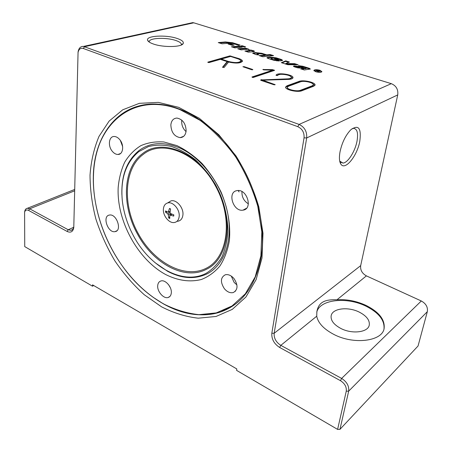 <?xml version="1.0" encoding="UTF-8"?>
<svg xmlns="http://www.w3.org/2000/svg" width="452" height="452" viewBox="0 0 452 452"><rect width="100%" height="100%" fill="white"/><g stroke="black" fill="none" stroke-linecap="round" stroke-linejoin="round"><path stroke-width="0.68" d="M168.257 202.569L170.912 200.908C176.376 199.1 183.862 207.835 182.913 214.994C182.371 218.932 180.472 221.034 177.218 221.31M163.398 208.954C163.748 205.728 165.161 203.728 167.641 202.954C172.873 201.23 180.065 209.643 179.173 216.525C178.659 220.305 176.839 222.327 173.721 222.587C168.545 222.949 162.697 215.197 163.398 208.954M138.775 151.663L148.324 146.617C155.505 144.759 163.178 144.696 171.353 146.431C179.636 149.228 187.733 153.742 195.631 159.985C203.214 167.11 209.892 175.427 215.666 184.93C223.559 200.14 227.644 215.514 227.91 231.051C227.299 240.826 225.249 249.572 221.768 257.278C217.553 264.194 212.316 269.55 206.05 273.347C183.105 285.511 149.872 266.9 133.645 236.142C127.464 224.7 123.684 212.83 122.306 200.541C120.3 178.856 125.786 162.567 138.775 151.663M121.899 194.818C121.283 175.223 126.972 160.477 138.973 150.572C149.917 142.504 163.104 141.476 178.534 147.493C200.637 156.646 221.322 183.439 227.362 211.632C233.458 239.842 224.418 265.166 207.129 273.833C194.936 279.562 181.783 278.731 167.675 271.353L154.991 262.646M163.217 303.733C148.403 295.235 135.334 283.398 124.001 268.234C103.627 240.961 91.914 205.332 93.541 173.777C94.767 125.679 132.227 90.807 180.015 109.661L200.01 120.294C213.078 130.119 224.955 142.312 235.639 156.861C245.266 172.427 252.645 188.891 257.776 206.253L261.827 231.865L260.883 255.894L255.194 276.912L245.323 293.84L232.051 305.953L216.293 312.903L198.982 314.665C186.97 313.389 175.048 309.744 163.217 303.733M93.491 174.777L93.547 173.551C94.988 141.843 110.554 114.853 136.493 106.644M233.531 305.439L220.536 311.942C202.089 317.587 183.054 314.903 163.432 303.885L153.307 297.405M109.356 215.067L109.587 215.028C116.763 213.66 122.379 230.887 115.034 231.644L114.994 231.65C107.881 233.181 102.039 216.079 109.356 215.067M119.707 139.583C124.396 144.922 123.215 154.624 117.995 154.465C115.972 154.471 114.085 153.426 112.322 151.335C107.666 146.007 108.836 136.227 114.198 136.493C116.153 136.532 117.989 137.561 119.707 139.583M181.806 120.13L181.71 120.921C181.523 125.193 182.975 128.747 186.049 131.588M186.122 130.99C185.535 135.165 183.557 137.38 180.184 137.645C174.291 136.521 171.178 132.244 170.85 124.825C171.41 120.514 173.455 118.26 176.992 118.068C182.823 119.339 185.862 123.645 186.122 130.99M241.961 191.58C241.707 196.914 243.843 200.993 248.374 203.829M243.114 210.123L243.029 210.135C233.277 212.118 226.938 192.1 236.899 190.642L237.362 190.569C247.187 188.93 253.047 209.022 243.114 210.123M231.277 276.087L234.136 282.415L236.927 284.935M224.401 288.743C220.175 282.104 220.48 277.449 225.311 274.765C228.311 274.144 231.215 275.415 234.006 278.579C238.215 285.139 237.978 289.794 233.305 292.546C230.221 293.263 227.249 291.998 224.401 288.743M157.714 285.54C157.974 283.054 159.07 281.523 160.997 280.952C165.477 279.494 172.082 287.184 171.302 293.015C171.025 295.41 169.975 296.902 168.144 297.489C163.641 299.066 156.997 291.41 157.714 285.54M176.901 145.606L163.963 141.984C155.561 141.374 147.832 142.612 140.792 145.697C134.306 149.748 128.95 155.239 124.724 162.161C121.232 169.743 119.051 178.15 118.192 187.394C116.486 220.519 137.589 259.442 165.737 274.573C178.003 280.675 189.834 282.33 201.23 279.545C208.372 276.777 214.587 272.279 219.875 266.058C224.469 258.917 227.627 250.481 229.362 240.758C230.78 225.09 228.034 208.88 221.113 192.145C215.864 181.534 209.485 171.969 201.976 163.443C194.015 155.77 185.659 149.827 176.901 145.606M316.762 312.264C319.496 299.456 346.639 296.455 366.086 306.23C378.855 312.744 384.821 320.349 383.985 329.039M366.25 305.507C379.228 312.14 385.177 319.841 384.093 328.621C382.121 341.475 353.221 344.949 333.378 334.169C323.604 328.903 318.055 322.914 316.728 316.208L316.875 311.609C318.807 301.094 326.389 299.45 336.983 299.766C346.876 299.151 356.634 301.066 366.25 305.507M359.786 141.34C357.142 156.16 344.87 171.133 340.808 164.019C339.282 161.511 339.023 157.449 340.023 151.815C342.028 142.612 345.594 135.295 350.707 129.865C358.492 124.232 361.521 128.057 359.786 141.34M339.729 161.155L343.045 163.07C347.904 162.771 355.114 151.386 357.001 141.21C358.413 132.747 357.12 128.47 353.125 128.379L352.097 128.656M90.021 175.229C91.038 161.166 94.033 148.211 99.011 136.374L109.13 121.091L122.735 109.796L139.369 103.327L158.324 102.372L178.67 107.327L199.259 118.249L218.802 134.741L235.989 155.923C245.922 171.975 253.532 188.953 258.821 206.863L262.991 233.26L262.002 258.002L256.12 279.618L245.939 296.992L232.277 309.383L216.067 316.457L198.281 318.191C185.953 316.829 173.721 313.044 161.59 306.84L144.273 294.749C133.385 284.913 123.599 273.635 114.921 260.928C107.017 247.617 100.672 233.65 95.88 219.017C92.067 204.236 90.117 189.642 90.021 175.229M261.341 255.979C266.047 224.729 255.894 185.06 234.622 154.561C213.293 124.085 182.953 105.288 156.833 104.107C119.102 102.141 94.242 134.888 93.344 175.353C92.253 211.005 107.582 250.905 132.639 278.935C157.725 306.772 192.151 321.332 220.418 312.021C242.238 304.349 255.877 285.664 261.341 255.979M177.133 38.454C181.851 40.059 183.874 41.731 183.213 43.488C182.015 47.206 163.421 47.624 153.471 44.042C150.081 42.867 148.132 41.618 147.629 40.296C145.493 35.708 165.963 34.544 177.133 38.454M181.258 45.019L181.393 44.522C181.382 43.093 179.523 41.754 175.817 40.499C166.37 37.188 149.019 37.861 149.273 41.646L149.341 42.149M340.706 328.384C351.95 334.395 368.16 332.423 369.267 325.09C369.872 320.225 366.555 315.908 359.317 312.134C348.074 306.383 332.248 308.326 331.152 315.801C330.576 320.395 333.762 324.587 340.706 328.384M319.75 70.342C316.841 69.631 315.016 69.676 314.281 70.478L316.016 71.682C318.931 72.393 320.762 72.354 321.496 71.552L319.75 70.342M315.801 71.755L313.88 70.416C314.694 69.529 316.722 69.478 319.954 70.269L321.897 71.614C321.078 72.506 319.05 72.552 315.801 71.755M313.942 70.698L314.276 70.501M242.102 46.285L244.323 46.951M242.238 45.765L245.622 46.827L244.249 46.957L240.865 45.895L242.238 45.765L242.176 46.273M321.491 71.585L321.745 71.874M318.242 71.19L318.564 71.975L316.796 70.749L315.315 70.947L317.547 70.156L319.18 70.67L320.067 71.15L318.242 71.19L318.377 71.919M317.05 70.659L319.485 71.06L317.79 70.393L317.027 70.823M318.423 71.32L318.338 71.862M317.547 70.156L317.49 70.501M285.737 60.856L289.41 62.014L285.698 63.568L294.585 63.647L298.184 64.783L287.687 64.692L281.33 62.67L285.737 60.856L285.658 61.382L288.653 62.331M282.02 62.89L285.658 61.382M294.585 63.647L294.506 64.178L296.365 64.766M285.698 63.568L285.63 64.037M285.833 64.105L294.506 64.178M246.159 51.477L250.069 50.906L250.131 50.387L248.56 49.686L253.674 50.731L254.504 51.302L253.719 51.641L248.391 52.183L244.927 51.082L250.131 50.387M250.103 50.291L254.244 51.534M275.291 58.845L277.805 59.641L278.782 59.381L278.262 59.02L273.968 58.155L271.449 58.432L270.934 58.664L271.522 59.071L279.104 61.003L273.703 60.24L267.963 58.415L266.946 57.709L269.708 57.099L276.031 57.788L281.387 59.478L282.59 60.314L280.596 60.884L274.46 58.941L275.291 58.845L275.245 59.184M267.098 57.992L269.641 57.624L275.889 58.291M278.545 59.133L282.387 60.557M277.805 59.641L277.754 59.98M278.189 60.122L278.782 59.381M275.59 59.89L275.517 60.421L277.087 60.918M274.093 60.359L275.517 60.421M270.934 58.664L270.968 59.37M238.989 49.195L245.182 48.584L247.368 49.274M248.662 49.149L241.17 49.889L237.752 48.799L245.244 48.07L248.662 49.149M245.244 48.07L245.182 48.584M238.481 45.256L233.684 43.742L228.735 43.2L222.085 43.81L218.259 42.595L225.412 41.946L232.622 42.737L240.125 45.098L238.481 45.256M219.497 42.991L225.356 42.454L232.565 43.245L238.831 45.223M232.684 47.183L238.882 46.59L241.029 47.274M238.938 46.076L242.323 47.144L234.831 47.867L231.447 46.793L238.938 46.076L238.882 46.59M304.976 68.252L306.366 67.953L305.885 67.614L298.574 65.681L302.851 66.258L309.371 68.314L310.349 68.998L304.337 69.992L300.557 68.789L303.874 68.388L298.145 67.032L297.721 67.212L298.201 67.546L299.857 68.071L297.077 67.681L294.212 66.772L293.427 66.218L294.162 65.913L299.416 66.489L304.976 68.252L304.891 68.789L306.281 68.489L306.366 67.953L310.089 69.235M303.874 68.388L303.789 68.924L301.755 69.173M297.721 67.212L297.67 67.845M293.653 66.523L299.49 67.071M303.863 68.461L304.891 68.789M300.603 66.325L302.761 66.789L302.851 66.258M229.328 44.398L232.853 45.251M230.028 43.827L234.147 45.132L232.209 45.313L228.09 44.008L230.028 43.827L229.972 44.341M266.742 54.856L270.036 54.511L273.573 55.619L262.804 56.777L259.267 55.647L265.364 55.003L262.098 53.969L259.358 53.669L256.922 54.099L258.849 54.924L255.866 54.568L252.724 53.195L253.645 52.794L255.51 52.601L261.764 53.285L266.742 54.856L266.674 55.381L269.963 55.031L272.279 55.76M252.883 53.483L255.442 53.121L261.691 53.805L266.674 55.381M270.036 54.511L269.963 55.031M260.488 56.037L265.296 55.528L265.364 55.003M256.922 54.099L256.996 54.828M93.722 285.534L92.496 286.189L24.73 246.6L24.606 212.214C25.261 210.084 26.595 209.485 28.6 210.417L67.111 231.441C70.766 233.057 72.987 231.757 73.778 227.548L78.06 52.398C78.863 49.082 80.614 47.776 83.315 48.488L297.778 126.662C302.32 128.86 304.405 132.583 304.043 137.832L271.827 333.265C271.466 339.102 274.076 343.836 279.652 347.469L340.452 380.663C344.774 383.471 346.712 386.974 346.266 391.166L337.61 429.4L339.955 429.36L348.678 391.149C349.226 386.064 346.876 381.821 341.633 378.426L280.816 345.362C276.07 342.271 273.85 338.243 274.161 333.277L306.676 137.956C307.128 131.594 304.597 127.085 299.088 124.424L83.484 46.42C80.727 46.268 78.953 47.94 78.168 51.426L78.021 52.641M92.496 286.189L92.541 284.85L236.797 368.945L236.594 370.38L337.61 429.4M73.829 226.718C73.467 228.836 72.478 230.045 70.874 230.339L68.195 229.752L29.668 208.801L27.431 208.27C26.12 208.451 25.25 209.355 24.82 210.988L24.685 211.773M190.134 23.199L192.795 22.623L193.795 22.82L391.319 83.665C396.223 85.744 398.359 89.496 397.732 94.914L360.673 265.646C360.193 270.047 362.103 273.46 366.402 275.878L421.309 300.981C425.987 303.608 427.999 307.174 427.326 311.671L418.049 346L339.955 429.36M288.432 86.253L287.28 87.259C286.596 89.417 296.958 91.807 300.427 90.276L312.366 85.716L313.389 84.812C314.033 82.716 303.908 80.383 300.518 81.823L288.432 86.253M221.299 59.082L228.526 61.472C235 63.037 239.119 62.884 240.876 61.031C240.888 60.235 239.848 59.483 237.763 58.777L230.588 56.438L221.299 59.082L221.243 59.653M301.868 90.756C297.58 92.66 284.743 89.699 285.591 87.027L287.026 85.778L299.122 81.366C303.332 79.592 315.841 82.473 315.044 85.066L313.79 86.185L301.868 90.756M209.123 62.551L207.875 62.127L229.819 55.901L238.684 58.511C241.198 59.359 242.447 60.263 242.441 61.218C240.701 63.331 236.08 63.608 228.565 62.054L224.119 67.484L222.548 67.212L227.17 61.619L220.344 59.353L209.123 62.551M262.691 80.173L275.172 84.682L273.861 84.733L260.849 80.337L260.64 79.947L287.54 78.863C289.873 78.761 291.139 78.315 291.348 77.524C292.037 74.93 278.076 72.925 277.669 75.552L276.053 75.314C276.579 72.071 293.823 74.552 292.975 77.755C292.721 78.733 291.15 79.286 288.269 79.416L262.691 80.173M253.284 77.461L251.939 77.01L272.686 70.179L263.866 69.885L262.844 69.523L272.432 69.619L274.59 70.354L253.284 77.461M252.504 69.416L252.843 69.664L251.572 69.715L242.893 66.704L244.159 66.653L252.504 69.416L252.453 69.823M273.85 70.665L272.663 70.309M272.686 70.179L272.59 70.84L252.482 77.478M292.851 78.089L289.845 75.908M279.562 74.49L276.251 75.524M291.348 77.524L291.246 78.19L289.229 79.36M262.476 80.281L261.126 80.433M262.482 80.247L262.397 80.863M227.17 61.619L227.096 62.274L222.802 67.484M242.334 61.54L239.323 59.404M230.317 56.511L208.525 62.585M227.158 61.698L228.497 62.144M238.803 62.935L240.797 61.675L240.876 61.031M301.524 81.563L299.021 82.044L286.918 86.468L285.607 87.377M314.914 85.4L311.773 83.078M287.28 87.259L287.178 87.948L289.122 89.886M298.964 91.304L312.253 86.4L313.276 85.484L313.389 84.812M168.562 284.687L170.41 287.862M120.356 140.448L122.639 146.584M170.387 215.186L173.721 216.084L173.828 214.869L170.534 213.519L170.008 212.559L170.579 208.943L169.528 208.445L168.127 212.316L165.59 210.909L165.494 212.118L167.794 213.932L168.313 214.886L168.715 218.005L169.754 218.508L169.749 215.581L172.037 214.186M165.494 212.118L167.291 211.943M169.528 208.445L170.494 209.123M169.692 216.785L168.715 218.005M173.534 215.926L173.641 214.802L173.721 216.084M238.164 190.529L239.068 191.93M244.707 209.615L244.425 209.383M138.38 233.82C122.345 205.49 123.662 168.573 143.29 154.369C162.082 138.933 197.53 152.686 215.248 185.546C233.577 218.028 228.124 257.629 206.27 268.234C184.676 279.353 153.946 262.505 138.38 233.82M142.549 153.635C161.601 137.939 197.62 151.872 215.627 185.269C234.582 218.067 228.87 258.996 206.496 269.239C184.755 280.901 153.121 263.459 137.611 234.272C121.345 205.53 122.65 168.082 142.549 153.635M318.101 70.987L318.01 71.529M318.536 71.557L318.468 71.947M249.606 50.618L249.538 51.132M253.674 50.731L253.612 51.251M251.657 50.093L251.594 50.613M267.85 57.297L267.776 57.828M269.708 57.099L269.641 57.624M276.031 57.788L275.957 58.308M281.387 59.478L281.313 60.009M278.342 59.585L278.268 60.11M273.251 59.624L273.189 60.076M271.522 59.071L271.46 59.528M232.622 42.737L232.565 43.245M225.412 41.946L225.356 42.454M298.201 67.546L298.139 67.936M294.043 65.93L293.964 66.467M294.162 65.913L294.077 66.45M299.416 66.489L299.331 67.026M309.371 68.314L309.287 68.851M306.01 68.122L305.919 68.664M255.51 52.601L255.442 53.121M261.764 53.285L261.691 53.805M253.645 52.794L253.583 53.313M257.482 54.489L257.431 54.884M346.266 391.166L348.678 391.149L427.326 311.671M340.452 380.663L341.633 378.426L421.309 300.981M279.652 347.469L280.816 345.362L316.728 316.208M74.676 190.795L29.668 208.801L28.6 210.417M271.827 333.265L274.161 333.277L360.673 265.646M73.721 227.288L68.195 229.752L67.111 231.441M304.043 137.832L306.676 137.956L397.732 94.914M297.778 126.662L299.088 124.424L391.319 83.665M83.315 48.488L84.535 46.68L193.795 22.82M336.983 299.766L366.402 275.878M244.159 66.653L244.091 67.235M263.42 69.365L263.358 69.823M272.432 69.619L272.358 70.128M273.11 69.732L273.014 70.393M274.24 70.1L274.172 70.557M274.799 84.4L274.737 84.852M261.459 79.671L261.369 80.349M261.793 79.62L261.702 80.303M287.54 78.863L287.455 79.439M229.819 55.901L229.746 56.545M207.875 62.127L207.841 62.416M230.899 55.969L230.836 56.517M238.684 58.511L238.616 59.088M228.526 61.472L228.452 62.127M299.122 81.366L299.021 82.044M287.026 85.778L286.918 86.468M312.366 85.716L312.253 86.4M300.427 90.276L300.32 90.965M167.794 213.932L170.003 212.621M168.313 214.886L171.071 213.768M168.568 211.869L170.167 211.248M169.72 218.084L168.839 217.632M165.867 212.208L165.94 211.146M167.641 202.954L170.912 200.908M117.995 154.465L120.52 153.522M180.184 137.645L183.704 136.295M243.029 210.135L246.532 208.242M340.808 164.019L339.944 161.517M343.045 163.07L340.345 162.042M183.213 43.488L181.297 44.997M314.281 70.478L314.196 70.987M321.496 71.552L321.412 72.071M319.485 71.06L319.434 71.365M149.279 42.104L147.629 40.296M24.606 212.214L24.82 210.988M73.778 227.548L73.817 227.045M78.06 52.398L78.168 51.426M74.71 189.439L27.431 208.27M72.388 229.661L70.874 230.339M192.795 22.623L83.484 46.42M169.929 296.405L168.144 297.489M235.599 291.02L233.305 292.546M116.893 230.746L114.994 231.65M168.37 212.231L170.116 211.621M170.048 215.169L171.754 214.067"/></g></svg>
